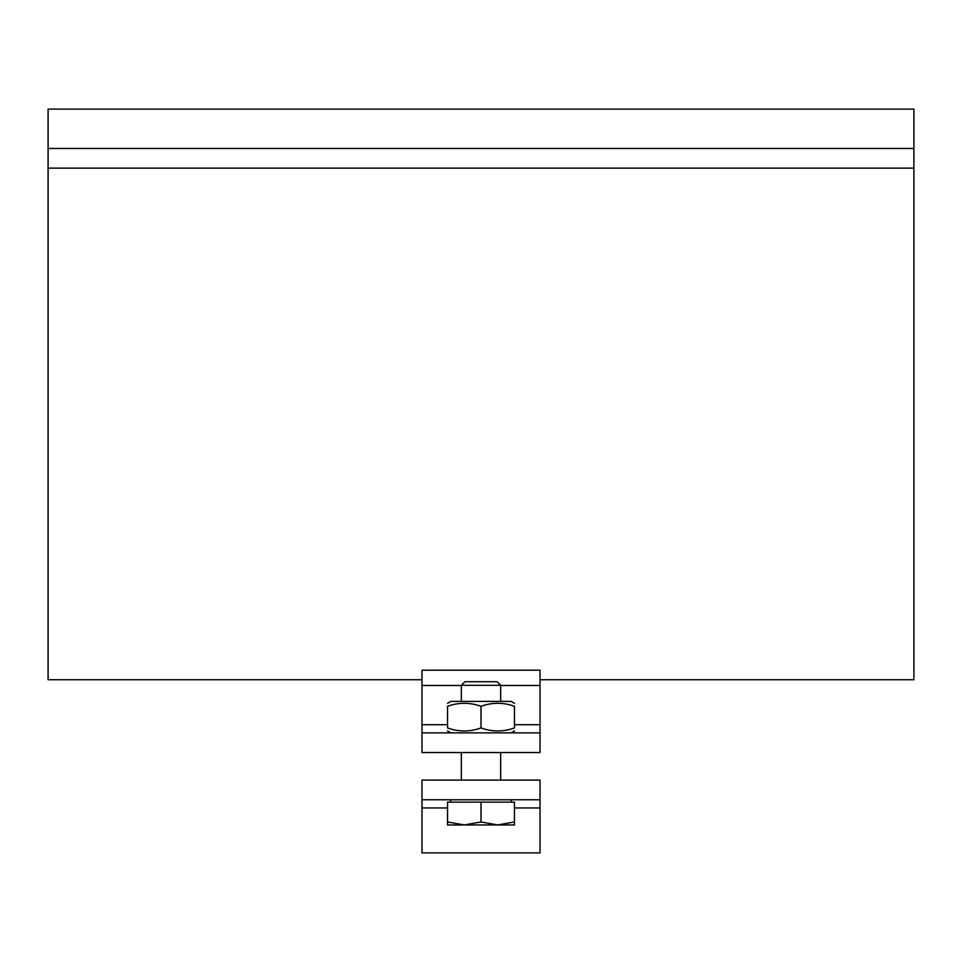 <?xml version="1.0" encoding="UTF-8"?>
<svg xmlns="http://www.w3.org/2000/svg" width="962" height="962" viewBox="0 0 962 962"><rect width="100%" height="100%" fill="white"/><g stroke="black" fill="none" stroke-linecap="round" stroke-linejoin="round"><path stroke-width="1.44" d="M461.327 685.473L421.969 685.473L421.969 670.201L540.031 670.201L540.031 685.473L500.673 685.473M540.031 679.737L913.9 679.737L913.9 168.134L48.1 168.134L48.1 148.449L913.9 148.449L913.9 109.103L48.1 109.103L48.1 148.449M913.9 168.134L913.9 148.449M421.969 685.473L421.969 732.864L540.031 732.864L540.031 752.549L421.969 752.549L421.969 732.864M540.031 732.864L540.031 685.473M48.1 168.134L48.1 679.737L421.969 679.737M447.546 703.318L450.889 701.382L511.111 701.382L514.454 703.318M514.454 706.3C514.454 702.284 514.454 702.284 514.454 706.3C514.454 702.284 514.454 702.284 514.454 706.3C503.306 702.284 492.147 702.284 481 706.3C469.853 702.284 458.694 702.284 447.546 706.3C447.546 702.284 447.546 702.284 447.546 706.3C447.546 702.284 447.546 702.284 447.546 706.3L447.546 727.945C458.694 731.974 469.853 731.974 481 727.945C492.147 731.974 503.306 731.974 514.454 727.945C514.454 731.974 514.454 731.974 514.454 727.945C514.454 731.974 514.454 731.974 514.454 727.945L514.454 706.3M447.546 727.945C447.546 731.974 447.546 731.974 447.546 727.945C447.546 731.974 447.546 731.974 447.546 727.945M481 706.3L481 727.945M481 685.329L500.673 685.329L497.053 681.709L464.947 681.709L461.327 685.329L481 685.329M497.727 824.963L514.454 821.969L514.454 824.963L464.273 824.963L481 821.969L497.727 824.963M447.546 824.963L447.546 821.969L464.273 824.963L447.546 824.963M481 821.969L481 802.128L447.546 802.128L447.546 821.969M481 802.128L514.454 802.128L514.454 821.969M540.031 780.098L540.031 799.771L421.969 799.771L421.969 780.098L540.031 780.098M421.969 799.771L421.969 852.897L540.031 852.897L540.031 799.771M540.031 724.699L514.454 724.699M447.546 724.699L421.969 724.699M421.969 807.948L447.546 807.948M514.454 807.948L540.031 807.948M511.111 732.864L514.454 730.94M450.889 732.864L447.546 730.94M500.673 780.098L500.673 752.549M461.327 780.098L461.327 752.549M500.673 701.382L500.673 685.329M461.327 701.382L461.327 685.329M511.303 802.128L511.303 799.771M450.697 802.128L450.697 799.771"/></g></svg>
